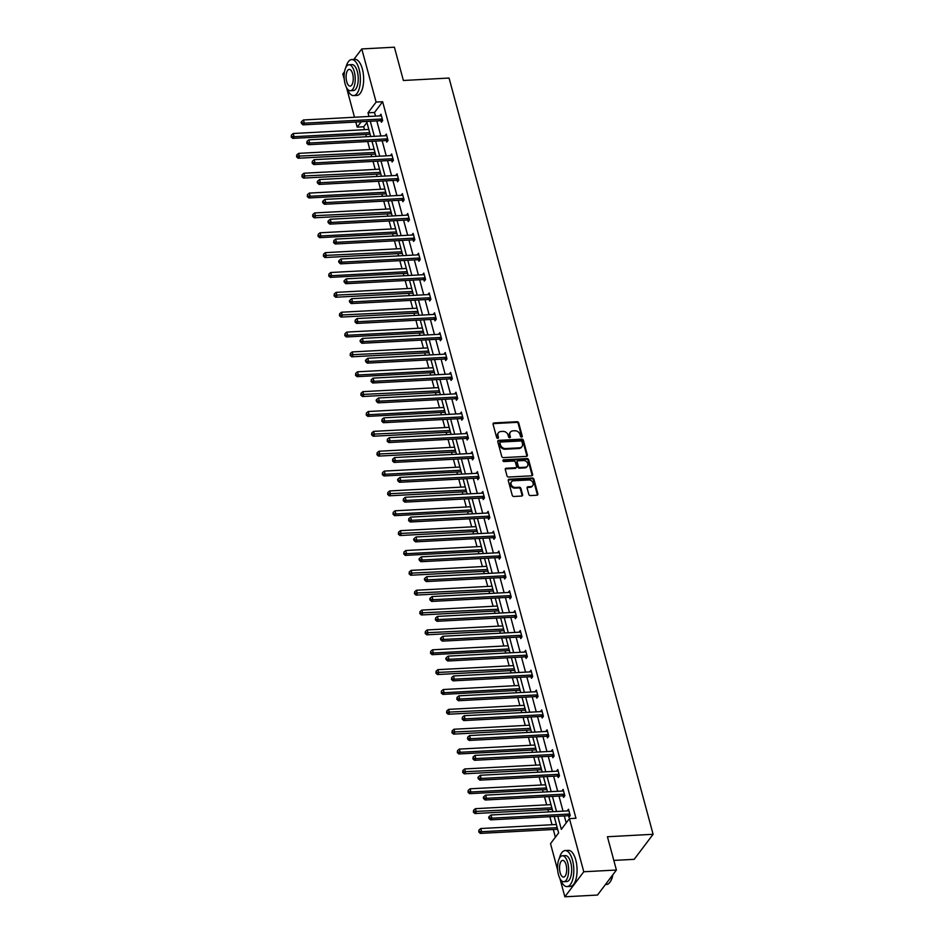 <?xml version="1.0" encoding="UTF-8"?>
<svg xmlns="http://www.w3.org/2000/svg" width="944" height="944" viewBox="0 0 944 944"><rect width="100%" height="100%" fill="white"/><g stroke="black" fill="none" stroke-linecap="round" stroke-linejoin="round"><path stroke-width="1.42" d="M521.607 437.084A0.991 0.802 37.1 0 0 522.268 436.163L518.693 422.888A1.416 1.145 37.1 0 0 517.076 421.708L494.019 422.936A1.416 1.145 37.1 0 0 493.075 424.257L496.65 437.532A0.991 0.802 37.1 0 0 498.444 437.438L497.984 435.715A4.531 3.67 37.1 0 1 498.467 432.765A4.531 3.67 37.1 0 1 501.004 431.502L502.928 431.396A4.531 3.67 37.1 0 1 508.108 435.172L508.568 436.895A0.991 0.802 37.1 0 0 510.362 436.801L509.902 435.078A4.531 3.67 37.1 0 1 510.374 432.128A4.531 3.67 37.1 0 1 512.911 430.865L514.834 430.759A4.531 3.67 37.1 0 1 520.014 434.535L520.474 436.258A0.991 0.802 37.1 0 0 521.607 437.084M521.796 437.06A0.991 0.802 37.1 0 0 521.761 436.836L518.185 423.561A1.416 1.145 37.1 0 0 516.557 422.381L493.5 423.608A1.416 1.145 37.1 0 0 493.051 423.726M497.96 438.335A0.991 0.802 37.1 0 0 497.936 438.11L497.984 435.715M509.878 437.697A0.991 0.802 37.1 0 0 509.843 437.473L509.902 435.078M528.829 494.396A1.416 1.145 37.1 0 0 530.445 495.588L536.912 495.234A1.416 1.145 37.1 0 0 537.856 493.924L533.879 479.174A1.416 1.145 37.1 0 0 532.263 477.994L509.205 479.222A1.416 1.145 37.1 0 0 508.261 480.543L512.238 495.281A1.416 1.145 37.1 0 0 513.855 496.473L521.666 496.048A1.416 1.145 37.1 0 0 522.61 494.739L520.911 488.426A1.416 1.145 37.1 0 0 519.294 487.246L515.412 487.446A3.788 3.068 37.1 0 1 511.672 485.523A3.788 3.068 37.1 0 1 511.495 481.818A3.788 3.068 37.1 0 1 513.619 480.767L528.793 479.953A3.788 3.068 37.1 0 1 532.534 481.877A3.788 3.068 37.1 0 1 532.723 485.582A3.788 3.068 37.1 0 1 530.599 486.644L528.062 486.774A1.416 1.145 37.1 0 0 527.118 488.095L528.829 494.396M353.823 59.448L361.776 48.946L394.403 47.2L403.383 80.488L449.061 78.045L653.106 834.295L607.429 836.738L616.408 870.026L583.781 871.76L564.854 896.8L559.934 878.557M361.776 48.946L376.113 102.082L367.995 112.808L368.986 116.478M557.81 816.277L561.338 829.339L569.444 818.613L575.97 818.271L382.639 101.74L376.113 102.082M569.444 818.613L583.781 871.76M526.433 456.377A1.416 1.145 37.1 0 0 527.377 455.055L523.389 440.317A1.416 1.145 37.1 0 0 521.772 439.137L498.715 440.364A1.416 1.145 37.1 0 0 497.771 441.686L501.748 456.424A1.416 1.145 37.1 0 0 503.364 457.616L526.433 456.377M528.64 459.752L532.617 474.49A1.416 1.145 37.1 0 1 531.673 475.811L508.615 477.039A1.416 1.145 37.1 0 1 506.999 475.859L505.288 469.546A1.416 1.145 37.1 0 1 506.232 468.236L515.589 467.728A1.416 1.145 37.1 0 0 516.533 466.419L515.4 462.23A1.416 1.145 37.1 0 0 513.784 461.05L504.049 461.569A0.991 0.802 37.1 0 1 503.577 459.822L527.023 458.56A1.416 1.145 37.1 0 1 528.64 459.752L528.121 460.424L532.097 475.162L532.617 474.49M616.408 870.026L597.481 895.054L564.854 896.8M344.265 79.284L342.837 73.974L344.525 71.744M613.824 860.421L634.179 859.335L653.106 834.295M366.933 122.508L363.7 126.779L364.49 129.694M365.788 134.485L366.402 136.75M367.688 141.541L369.847 149.553M371.145 154.344L371.759 156.61M373.045 161.4L375.205 169.413M376.503 174.203L377.116 176.469M378.402 181.248L380.562 189.272M381.86 194.051L382.473 196.328M383.76 201.107L385.931 209.131M387.217 213.91L387.831 216.188M389.117 220.967L391.288 228.991M392.574 233.77L393.188 236.047M394.474 240.826L396.645 248.85M397.931 253.629L398.545 255.907M399.831 260.686L402.002 268.698M403.289 273.489L403.902 275.754M405.188 280.545L407.36 288.557M408.646 293.348L409.259 295.614M410.546 300.404L412.717 308.417M414.003 313.196L414.617 315.473M415.915 320.252L418.074 328.276M419.36 333.055L419.974 335.332M421.272 340.111L423.431 348.135M424.717 352.914L425.331 355.192M426.629 359.971L428.788 367.995M430.075 372.774L430.688 375.051M431.986 379.83L434.146 387.854M435.432 392.633L436.045 394.899M437.343 399.69L439.503 407.702M440.801 412.493L441.414 414.758M442.701 419.549L444.86 427.561M446.158 432.352L446.772 434.618M448.058 439.408L450.217 447.421M451.515 452.2L452.129 454.477M453.415 459.256L455.574 467.28M456.872 472.059L457.486 474.336M458.772 479.115L460.932 487.139M462.23 491.918L462.843 494.196M464.129 498.975L466.301 506.999M467.587 511.778L468.2 514.055M469.487 518.834L471.658 526.858M472.944 531.637L473.558 533.903M474.844 538.694L477.015 546.706M478.301 551.497L478.915 553.762M480.201 558.553L482.372 566.565M483.658 571.356L484.272 573.622M485.558 578.401L487.729 586.425M489.016 591.204L489.629 593.481M490.927 598.26L493.087 606.284M494.373 611.063L494.986 613.34M496.284 618.119L498.444 626.143M499.73 630.922L500.344 633.2M501.642 637.979L503.801 646.003M505.087 650.782L505.701 653.059M506.999 657.838L509.158 665.862M510.444 670.641L511.058 672.907M512.356 677.698L514.515 685.71M515.813 690.501L516.415 692.766M517.713 697.557L519.873 705.569M521.171 710.36L521.784 712.626M523.07 717.405L525.23 725.429M526.528 730.208L527.141 732.485M528.428 737.264L530.587 745.288M531.885 750.067L532.499 752.344M533.785 757.123L535.944 765.147M537.242 769.926L537.856 772.204M539.142 776.983L541.313 785.007M542.599 789.786L543.213 792.063M544.499 796.842L546.67 804.866M547.957 809.645L548.57 811.911M549.856 816.702L552.028 824.714M553.314 829.505L555.391 837.198M557.703 870.285L550.517 843.653L558.624 832.927L554.187 816.466M363.7 126.779L357.174 127.121L355.805 122.024M354.507 117.245L346.507 87.556M370.284 121.257L374.343 136.325M375.641 141.116L379.7 156.185M380.998 160.976L385.058 176.044M386.356 180.823L390.415 195.904M391.713 200.683L395.784 215.763M397.07 220.542L401.141 235.622M402.427 240.401L406.498 255.482M407.784 260.261L411.855 275.329M413.142 280.12L417.213 295.189M418.499 299.98L422.57 315.048M423.856 319.827L427.927 334.908M429.213 339.687L433.284 354.767M434.57 359.546L438.641 374.626M439.928 379.405L443.999 394.486M445.285 399.265L449.356 414.333M450.654 419.124L454.713 434.193M456.011 438.984L460.07 454.052M461.368 458.831L465.427 473.912M466.725 478.691L470.785 493.771M472.083 498.55L476.154 513.63M477.44 518.409L481.511 533.478M482.797 538.269L486.868 553.337M488.154 558.128L492.225 573.197M493.511 577.988L497.582 593.056M498.869 597.835L502.94 612.916M504.226 617.695L508.297 632.775M509.583 637.554L513.654 652.634M514.94 657.413L519.011 672.482M520.297 677.273L524.368 692.341M525.666 697.132L529.726 712.201M531.024 716.98L535.083 732.06M536.381 736.839L540.44 751.92M541.738 756.699L545.797 771.779M547.095 776.558L551.166 791.638M552.452 796.417L556.523 811.486M361.257 121.741L357.174 127.121M552.889 811.687L548.818 796.606M547.532 791.827L543.461 776.747M542.175 771.968L538.104 756.899M536.817 752.108L532.746 737.04M531.46 732.249L527.389 717.18M526.103 712.401L522.032 697.321M520.746 692.542L516.675 677.462M515.389 672.683L511.318 657.602M510.031 652.823L505.96 637.743M504.674 632.964L500.603 617.895M499.305 613.104L495.246 598.036M493.948 593.245L489.889 578.176M488.591 573.397L484.532 558.317M483.234 553.538L479.174 538.458M477.876 533.679L473.817 518.598M472.519 513.819L468.448 498.751M467.162 493.96L463.091 478.891M461.805 474.1L457.734 459.032M456.448 454.241L452.377 439.172M451.09 434.393L447.019 419.313M445.733 414.534L441.662 399.454M440.376 394.675L436.305 379.594M435.019 374.815L430.948 359.747M429.662 354.956L425.591 339.887M424.304 335.096L420.233 320.028M418.935 315.249L414.876 300.168M413.578 295.389L409.519 280.309M408.221 275.53L404.162 260.45M402.864 255.671L398.805 240.59M397.507 235.811L393.436 220.743M392.149 215.952L388.078 200.883M386.792 196.092L382.721 181.024M381.435 176.245L377.364 161.164M376.078 156.385L372.007 141.305M370.721 136.526L366.65 121.446M382.639 101.74L374.52 112.466L375.511 116.124M376.809 120.903L380.869 135.983M382.167 140.762L386.226 155.843M387.524 160.622L391.583 175.702M392.881 180.481L396.94 195.55M398.238 200.34L402.309 215.409M403.595 220.2L407.666 235.268M408.953 240.047L413.024 255.128M414.31 259.907L418.381 274.987M419.667 279.766L423.738 294.847M425.024 299.626L429.095 314.706M430.381 319.485L434.452 334.554M435.739 339.344L439.81 354.413M441.096 359.204L445.167 374.272M446.453 379.051L450.524 394.132M451.81 398.911L455.881 413.991M457.179 418.77L461.238 433.851M462.536 438.63L466.596 453.71M467.894 458.489L471.953 473.558M473.251 478.348L477.31 493.417M478.608 498.208L482.679 513.276M483.965 518.055L488.036 533.136M489.322 537.915L493.393 552.995M494.68 557.774L498.751 572.855M500.037 577.634L504.108 592.714M505.394 597.493L509.465 612.562M510.751 617.352L514.822 632.421M516.108 637.212L520.179 652.28M521.466 657.059L525.537 672.14M526.823 676.919L530.894 691.999M532.192 696.778L536.251 711.859M537.549 716.638L541.608 731.706M542.906 736.497L546.965 751.566M548.263 756.356L552.323 771.425M553.621 776.216L557.692 791.284M558.978 796.063L563.049 811.144M564.335 815.923L566.211 822.897M374.52 112.466L367.995 112.808M567.226 810.92L568.5 809.232L570.223 815.604L568.937 817.292L568.559 815.864M561.869 791.06L563.143 789.385L564.854 795.745L563.58 797.432L563.19 796.016M556.512 771.201L557.786 769.525L559.497 775.885L558.223 777.573L557.833 776.157M551.154 751.341L552.429 749.666L554.14 756.026L552.865 757.725L552.476 756.297M545.797 731.494L547.072 729.806L548.783 736.167L547.508 737.866L547.119 736.438M540.44 711.634L541.714 709.947L543.425 716.319L542.151 718.006L541.762 716.579M535.083 691.775L536.357 690.088L538.068 696.46L536.794 698.147L536.404 696.719M529.726 671.916L531 670.228L532.711 676.6L531.437 678.288L531.047 676.872M524.368 652.056L525.631 650.381L527.354 656.741L526.079 658.428L525.69 657.012M519.011 632.197L520.274 630.521L521.997 636.881L520.722 638.569L520.333 637.153M513.654 612.337L514.917 610.662L516.639 617.022L515.353 618.721L514.976 617.293M508.285 592.49L509.559 590.802L511.282 597.163L509.996 598.862L509.618 597.434M502.928 572.63L504.202 570.943L505.925 577.315L504.639 579.002L504.261 577.575M497.571 552.771L498.845 551.084L500.568 557.456L499.282 559.143L498.904 557.715M492.213 532.912L493.488 531.224L495.211 537.596L493.924 539.284L493.547 537.868M486.856 513.052L488.131 511.377L489.842 517.737L488.567 519.424L488.19 518.008M481.499 493.193L482.773 491.517L484.484 497.877L483.21 499.577L482.821 498.149M476.142 473.333L477.416 471.658L479.127 478.018L477.853 479.717L477.463 478.289M470.785 453.486L472.059 451.798L473.77 458.159L472.496 459.858L472.106 458.43M465.427 433.626L466.702 431.939L468.413 438.311L467.138 439.998L466.749 438.571M460.07 413.767L461.345 412.08L463.056 418.452L461.781 420.139L461.392 418.711M454.713 393.908L455.987 392.22L457.698 398.592L456.424 400.28L456.035 398.864M449.356 374.048L450.618 372.373L452.341 378.733L451.067 380.42L450.677 379.004M443.999 354.189L445.261 352.513L446.984 358.873L445.71 360.573L445.32 359.145M438.641 334.329L439.904 332.654L441.627 339.014L440.341 340.713L439.963 339.285M433.272 314.482L434.547 312.794L436.27 319.155L434.983 320.854L434.606 319.426M427.915 294.622L429.19 292.935L430.912 299.307L429.626 300.994L429.249 299.567M422.558 274.763L423.832 273.076L425.555 279.448L424.269 281.135L423.891 279.707M417.201 254.904L418.475 253.228L420.198 259.588L418.912 261.276L418.534 259.86M411.844 235.044L413.118 233.369L414.841 239.729L413.555 241.416L413.177 240M406.486 215.185L407.761 213.509L409.472 219.869L408.197 221.569L407.808 220.141M401.129 195.337L402.404 193.65L404.115 200.01L402.84 201.709L402.451 200.281M395.772 175.478L397.046 173.79L398.757 180.151L397.483 181.85L397.094 180.422M390.415 155.618L391.689 153.931L393.4 160.303L392.126 161.99L391.736 160.563M385.058 135.759L386.332 134.072L388.043 140.444L386.769 142.131L386.379 140.703M379.7 115.9L380.975 114.224L382.686 120.584L381.411 122.272L381.022 120.856M510.374 432.128L509.866 432.8A4.531 3.67 37.1 0 0 509.382 435.762M498.467 432.765L497.948 433.438A4.531 3.67 37.1 0 0 497.476 436.399M526.882 456.259A1.416 1.145 37.1 0 0 526.858 455.74L522.882 440.99A1.416 1.145 37.1 0 0 521.265 439.81L498.208 441.049A1.416 1.145 37.1 0 0 497.748 441.167M521.973 441.792A0.991 0.802 37.1 0 0 520.84 440.966L500.603 442.04A0.991 0.802 37.1 0 0 499.942 442.96L500.426 444.777A4.531 3.67 37.1 0 0 505.606 448.553L519.436 447.822A4.531 3.67 37.1 0 0 521.973 446.547A4.531 3.67 37.1 0 0 522.457 443.597L521.973 441.792M500.049 442.323L499.529 442.996A0.991 0.802 37.1 0 0 499.423 443.645L499.942 442.96M521.973 446.547L521.466 447.232A4.531 3.67 37.1 0 1 518.929 448.494L505.087 449.226A4.531 3.67 37.1 0 1 499.919 445.45L499.423 443.645M516.38 467.339L515.872 468.012A1.416 1.145 37.1 0 1 515.07 468.413L505.724 468.908A1.416 1.145 37.1 0 0 505.264 469.026M528.121 460.424A1.416 1.145 37.1 0 0 526.504 459.244L503.058 460.495A0.991 0.802 37.1 0 0 502.881 460.519M525.289 467.209A3.788 3.068 37.1 0 0 527.413 466.159A3.788 3.068 37.1 0 0 527.236 462.454A3.788 3.068 37.1 0 0 523.483 460.53L518.138 460.814A1.416 1.145 37.1 0 0 517.194 462.135L518.327 466.312A1.416 1.145 37.1 0 0 519.943 467.504L525.289 467.209L524.781 467.894A3.788 3.068 37.1 0 0 526.905 466.832L527.413 466.159M517.347 461.203L516.84 461.887A1.416 1.145 37.1 0 0 516.687 462.808L517.194 462.135M524.781 467.894L519.436 468.177A1.416 1.145 37.1 0 1 517.808 466.997L516.687 462.808M532.723 485.582L532.204 486.254A3.788 3.068 37.1 0 1 530.08 487.316L527.554 487.446A1.416 1.145 37.1 0 0 527.094 487.564M511.495 481.818L510.975 482.502A3.788 3.068 37.1 0 0 511.164 486.195A3.788 3.068 37.1 0 0 514.905 488.131L515.412 487.446M522.126 495.93A1.416 1.145 37.1 0 0 522.103 495.411L520.404 489.098A1.416 1.145 37.1 0 0 518.775 487.918L514.905 488.131M537.372 495.116A1.416 1.145 37.1 0 0 537.348 494.597L533.372 479.847A1.416 1.145 37.1 0 0 531.743 478.667L508.686 479.906A1.416 1.145 37.1 0 0 508.238 480.024M370.072 134.249A1.44 1.168 -142.9 0 1 370.107 134.249L292.805 138.379L291.236 137.01L291.401 135.063L291.236 137.01M368.821 129.47L293.23 133.505L294.08 136.691L369.67 132.656M291.743 136.337L294.08 136.691L292.805 138.379M291.401 135.063L293.23 133.505M382.308 119.156L382.096 119.097A1.44 1.168 37.1 0 0 381.577 119.027L304.322 123.157L303.461 119.971L380.715 115.841A1.44 1.168 37.1 0 0 381.187 115.723L381.352 115.64M382.214 121.21L380.81 120.785A1.44 1.168 37.1 0 0 380.302 120.726L303.036 124.844L304.322 123.157L301.974 122.803L301.632 121.528L301.124 122.201L301.466 123.475L301.974 122.803M301.466 123.475L303.036 124.844M303.461 119.971L301.632 121.528M347.062 88.488A18.042 7.658 -93.1 0 0 353.646 95.592A18.042 7.658 -93.1 0 0 359.074 69.124A18.042 7.658 -93.1 0 0 351.723 59.566A18.042 7.658 -93.1 0 0 345.929 67.331M353.646 95.592L356.903 95.427A18.042 7.658 -93.1 0 0 362.343 68.947A18.042 7.658 -93.1 0 0 354.979 59.389L351.723 59.566M348.985 64.77L351.994 64.605A12.992 5.511 86.9 0 1 357.292 71.496A12.992 5.511 86.9 0 1 353.375 90.553L350.377 90.718A12.992 5.511 -93.1 0 0 354.283 71.65A12.992 5.511 -93.1 0 0 348.985 64.77A12.992 5.511 -93.1 0 0 345.079 83.827A12.992 5.511 -93.1 0 0 350.377 90.718M346.708 81.668A8.366 3.552 -93.1 0 0 350.13 86.105A8.366 3.552 -93.1 0 0 352.643 73.821A8.366 3.552 -93.1 0 0 349.233 69.384A8.366 3.552 -93.1 0 0 346.708 81.668M560.488 879.489A18.042 7.658 -93.1 0 0 567.073 886.593A18.042 7.658 -93.1 0 0 572.501 860.126A18.042 7.658 -93.1 0 0 565.149 850.568A18.042 7.658 -93.1 0 0 559.355 858.332M567.073 886.593L570.329 886.416A18.042 7.658 -93.1 0 0 575.769 859.949A18.042 7.658 -93.1 0 0 568.406 850.391L565.149 850.568M562.412 855.771L565.421 855.606A12.992 5.511 86.9 0 1 570.719 862.486A12.992 5.511 86.9 0 1 566.801 881.554L563.804 881.708A12.992 5.511 -93.1 0 0 567.71 862.651A12.992 5.511 -93.1 0 0 562.412 855.771A12.992 5.511 -93.1 0 0 558.506 874.828A12.992 5.511 -93.1 0 0 563.804 881.708M560.146 872.669A8.366 3.552 -93.1 0 0 563.556 877.094A8.366 3.552 -93.1 0 0 566.081 864.81A8.366 3.552 -93.1 0 0 562.659 860.385A8.366 3.552 -93.1 0 0 560.146 872.669M605.434 884.552L606.485 884.493A18.042 7.658 -93.1 0 0 609.954 882.203A18.042 7.658 -93.1 0 0 612.644 874.994M612.88 874.687A17.606 7.469 86.9 0 1 610.237 881.802A17.606 7.469 86.9 0 1 610.095 881.991M374.178 149.329L298.587 153.365L299.437 156.551L298.162 158.238L375.429 154.108A1.44 1.168 -142.9 0 1 375.464 154.108M297.1 156.185L296.758 154.922L296.593 156.869L297.1 156.185L375.028 152.503M296.758 154.922L298.587 153.365M298.162 158.238L296.593 156.869M379.535 169.188L303.944 173.224L304.794 176.398L303.52 178.097L380.786 173.967A1.44 1.168 -142.9 0 1 380.821 173.967M302.458 176.044L302.115 174.77L301.95 176.729L302.458 176.044L380.385 172.363M302.115 174.77L303.944 173.224M303.52 178.097L301.95 176.729M387.665 139.016L387.453 138.957A1.44 1.168 37.1 0 0 386.934 138.886L309.679 143.016L308.818 139.83L386.084 135.7A1.44 1.168 37.1 0 0 386.544 135.582L386.71 135.499M387.571 141.069L386.167 140.644A1.44 1.168 37.1 0 0 385.659 140.573L308.393 144.703L309.679 143.016L307.331 142.65L306.989 141.388L306.824 143.335L307.331 142.65M306.824 143.335L308.393 144.703M308.818 139.83L306.989 141.388M393.023 158.875L392.81 158.804A1.44 1.168 37.1 0 0 392.291 158.745L315.036 162.875L314.175 159.689L391.441 155.559A1.44 1.168 37.1 0 0 391.902 155.441L392.067 155.359M392.928 160.928L391.524 160.504A1.44 1.168 37.1 0 0 391.017 160.433L313.75 164.563L315.036 162.875L312.7 162.51L312.346 161.235L312.181 163.194L312.7 162.51M312.181 163.194L313.75 164.563M314.175 159.689L312.346 161.235M386.143 193.827A1.44 1.168 -142.9 0 1 386.179 193.827L308.877 197.957L307.307 196.576L307.473 194.629L307.307 196.576M384.892 189.036L309.302 193.083L310.163 196.258L385.742 192.222M307.815 195.904L310.163 196.258L308.877 197.957M307.473 194.629L309.302 193.083M398.38 178.735L398.167 178.664A1.44 1.168 37.1 0 0 397.648 178.605L320.394 182.723L319.532 179.549L396.799 175.419A1.44 1.168 37.1 0 0 397.259 175.301L397.424 175.218M398.285 180.788L396.881 180.363A1.44 1.168 37.1 0 0 396.374 180.292L319.107 184.422L320.394 182.723L318.057 182.369L317.715 181.095L317.196 181.779L317.538 183.053L318.057 182.369M317.538 183.053L319.107 184.422M319.532 179.549L317.715 181.095M390.25 208.895L314.659 212.931L315.52 216.117L314.234 217.816L391.5 213.686A1.44 1.168 -142.9 0 1 391.536 213.686L391.524 213.651M313.172 215.763L312.83 214.489L312.665 216.436L313.172 215.763L391.111 212.081M312.83 214.489L314.659 212.931M314.234 217.816L312.665 216.436M403.737 198.594L403.525 198.523A1.44 1.168 37.1 0 0 403.005 198.464L325.751 202.582L324.889 199.408L402.156 195.278A1.44 1.168 37.1 0 0 402.616 195.16L402.781 195.078M403.643 200.647L402.238 200.222A1.44 1.168 37.1 0 0 401.731 200.152L324.465 204.282L325.751 202.582L323.414 202.228L323.072 200.954L322.553 201.638L322.895 202.901L323.414 202.228M322.895 202.901L324.465 204.282M324.889 199.408L323.072 200.954M396.858 233.546A1.44 1.168 -142.9 0 1 396.893 233.546L319.591 237.664L318.022 236.295L318.187 234.348L318.022 236.295M395.607 228.755L320.016 232.79L320.877 235.976L396.468 231.941M318.541 235.622L320.877 235.976L319.591 237.664M318.187 234.348L320.016 232.79M409.094 218.453L408.882 218.383A1.44 1.168 37.1 0 0 408.374 218.312L331.108 222.442L330.247 219.256L407.513 215.138A1.44 1.168 37.1 0 0 407.973 215.02L408.138 214.925M409 220.507L407.607 220.07A1.44 1.168 37.1 0 0 407.088 220.011L329.822 224.129L331.108 222.442L328.772 222.088L328.429 220.813L327.91 221.486L328.252 222.76L328.772 222.088M328.252 222.76L329.822 224.129M330.247 219.256L328.429 220.813M400.964 248.614L325.373 252.65L326.235 255.836L324.948 257.523L402.215 253.405A1.44 1.168 -142.9 0 1 402.25 253.393M323.898 255.482L323.544 254.207L323.379 256.154L323.898 255.482L401.825 251.8M323.544 254.207L325.373 252.65M324.948 257.523L323.379 256.154M414.451 238.301L414.239 238.242A1.44 1.168 37.1 0 0 413.732 238.171L336.465 242.301L335.604 239.115L412.87 234.997A1.44 1.168 37.1 0 0 413.33 234.879L413.507 234.785M414.357 240.366L412.965 239.929A1.44 1.168 37.1 0 0 412.445 239.87L335.191 243.989L336.465 242.301L334.129 241.947L333.787 240.673L333.61 242.62L334.129 241.947M333.61 242.62L335.191 243.989M335.604 239.115L333.787 240.673M407.572 273.253A1.44 1.168 -142.9 0 1 407.607 273.253L330.306 277.383L328.736 276.014L328.913 274.067L328.736 276.014M406.321 268.474L330.73 272.509L331.592 275.695L407.183 271.66M329.255 275.341L331.592 275.695L330.306 277.383M328.913 274.067L330.73 272.509M419.809 258.16L419.596 258.101A1.44 1.168 37.1 0 0 419.089 258.031L341.822 262.161L340.961 258.975L418.227 254.845A1.44 1.168 37.1 0 0 418.688 254.727L418.865 254.644M419.714 260.214L418.322 259.789A1.44 1.168 37.1 0 0 417.803 259.718L340.548 263.848L341.822 262.161L339.486 261.807L339.144 260.532L338.625 261.205L338.979 262.479L339.486 261.807M338.979 262.479L340.548 263.848M340.961 258.975L339.144 260.532M411.678 288.333L336.088 292.369L336.949 295.555L335.663 297.242L412.929 293.112A1.44 1.168 -142.9 0 1 412.965 293.112L412.965 293.077M334.613 295.189L334.27 293.914L334.093 295.873L334.613 295.189L412.54 291.507M334.27 293.914L336.088 292.369M335.663 297.242L334.093 295.873M425.166 278.02L424.953 277.961A1.44 1.168 37.1 0 0 424.446 277.89L347.18 282.02L346.318 278.834L423.585 274.704A1.44 1.168 37.1 0 0 424.045 274.586L424.222 274.503M425.071 280.073L423.679 279.648A1.44 1.168 37.1 0 0 423.16 279.577L345.905 283.707L347.18 282.02L344.843 281.654L344.501 280.392L343.982 281.064L344.336 282.339L344.843 281.654M344.336 282.339L345.905 283.707M346.318 278.834L344.501 280.392M417.036 308.192L341.445 312.228L342.306 315.402L341.032 317.101L418.286 312.971A1.44 1.168 -142.9 0 1 418.334 312.971L418.322 312.936M339.97 315.048L339.628 313.774L339.451 315.733L339.97 315.048L417.897 311.367M339.628 313.774L341.445 312.228M341.032 317.101L339.451 315.733M423.644 332.831A1.44 1.168 -142.9 0 1 423.691 332.831L346.389 336.961L344.808 335.58L344.985 333.633L344.808 335.58M422.393 328.04L346.802 332.087L347.663 335.262L423.254 331.226M345.327 334.908L347.663 335.262L346.389 336.961M344.985 333.633L346.802 332.087M427.75 347.899L352.159 351.935L353.021 355.121L351.746 356.808L429.001 352.69A1.44 1.168 -142.9 0 1 429.048 352.69M350.684 354.767L350.342 353.493L350.177 355.44L350.684 354.767L428.611 351.085M350.342 353.493L352.159 351.935M351.746 356.808L350.177 355.44M434.358 372.55A1.44 1.168 -142.9 0 1 434.405 372.55L357.103 376.668L355.534 375.299L355.699 373.352L355.534 375.299M433.107 367.759L357.516 371.794L358.378 374.98L433.969 370.945M356.041 374.626L358.378 374.98L357.103 376.668M355.699 373.352L357.516 371.794M438.464 387.618L362.874 391.654L363.735 394.84L362.461 396.527L439.715 392.409A1.44 1.168 -142.9 0 1 439.762 392.397M361.399 394.486L361.056 393.211L360.891 395.158L361.399 394.486L439.326 390.804M361.056 393.211L362.874 391.654M362.461 396.527L360.891 395.158M445.084 412.257A1.44 1.168 -142.9 0 1 445.12 412.257L367.818 416.387L366.248 415.018L366.414 413.071L366.248 415.018M443.822 407.478L368.243 411.513L369.092 414.699L444.683 410.664M366.756 414.333L369.092 414.699L367.818 416.387M366.414 413.071L368.243 411.513M449.191 427.337L373.6 431.373L374.449 434.559L373.175 436.246L450.441 432.116A1.44 1.168 -142.9 0 1 450.477 432.116L450.465 432.081M372.113 434.193L371.771 432.918L371.606 434.877L372.113 434.193L450.04 430.511M371.771 432.918L373.6 431.373M373.175 436.246L371.606 434.877M454.548 447.196L378.957 451.232L379.807 454.406L378.532 456.105L455.799 451.975A1.44 1.168 -142.9 0 1 455.834 451.975M377.47 454.052L377.128 452.778L376.963 454.737L377.47 454.052L455.397 450.371M377.128 452.778L378.957 451.232M378.532 456.105L376.963 454.737M461.156 471.835A1.44 1.168 -142.9 0 1 461.191 471.835L383.889 475.965L382.32 474.584L382.485 472.637L382.32 474.584M459.905 467.044L384.314 471.091L385.164 474.266L460.755 470.23M382.827 473.912L385.164 474.266L383.889 475.965M382.485 472.637L384.314 471.091M465.262 486.903L389.671 490.939L390.533 494.125L389.247 495.812L466.513 491.694A1.44 1.168 -142.9 0 1 466.548 491.694M388.185 493.771L387.842 492.497L387.677 494.444L388.185 493.771L466.124 490.089M387.842 492.497L389.671 490.939M389.247 495.812L387.677 494.444M430.523 297.879L430.311 297.808A1.44 1.168 37.1 0 0 429.803 297.749L352.537 301.879L351.675 298.693L428.942 294.563A1.44 1.168 37.1 0 0 429.402 294.445L429.579 294.363M430.429 299.932L429.036 299.508A1.44 1.168 37.1 0 0 428.517 299.437L351.262 303.567L352.537 301.879L350.2 301.514L349.858 300.239L349.351 300.924L349.693 302.198L350.2 301.514M349.693 302.198L351.262 303.567M351.675 298.693L349.858 300.239M435.88 317.739L435.668 317.668A1.44 1.168 37.1 0 0 435.16 317.609L357.894 321.727L357.033 318.553L434.299 314.423A1.44 1.168 37.1 0 0 434.759 314.305L434.936 314.222M435.786 319.792L434.393 319.367A1.44 1.168 37.1 0 0 433.886 319.296L356.62 323.426L357.894 321.727L355.558 321.373L355.215 320.099L355.05 322.057L355.558 321.373M355.05 322.057L356.62 323.426M357.033 318.553L355.215 320.099M441.237 337.598L441.025 337.527A1.44 1.168 37.1 0 0 440.518 337.468L363.251 341.586L362.402 338.412L439.656 334.282A1.44 1.168 37.1 0 0 440.116 334.164L440.293 334.082M441.143 339.651L439.751 339.215A1.44 1.168 37.1 0 0 439.243 339.156L361.977 343.286L363.251 341.586L360.915 341.232L360.573 339.958L360.065 340.631L360.407 341.905L360.915 341.232M360.407 341.905L361.977 343.286M362.402 338.412L360.573 339.958M446.595 357.446L446.382 357.387A1.44 1.168 37.1 0 0 445.875 357.316L368.608 361.446L367.759 358.26L445.013 354.142A1.44 1.168 37.1 0 0 445.474 354.024L445.651 353.929M446.5 359.511L445.108 359.074A1.44 1.168 37.1 0 0 444.6 359.015L367.334 363.133L368.608 361.446L366.272 361.092L365.93 359.817L365.422 360.49L365.765 361.764L366.272 361.092M365.765 361.764L367.334 363.133M367.759 358.26L365.93 359.817M451.952 377.305L451.751 377.246A1.44 1.168 37.1 0 0 451.232 377.175L373.966 381.305L373.116 378.119L450.371 374.001A1.44 1.168 37.1 0 0 450.843 373.883L451.008 373.789M451.869 379.37L450.465 378.933A1.44 1.168 37.1 0 0 449.958 378.874L372.691 382.993L373.966 381.305L371.629 380.951L371.287 379.677L371.122 381.624L371.629 380.951M371.122 381.624L372.691 382.993M373.116 378.119L371.287 379.677M457.321 397.164L457.108 397.105A1.44 1.168 37.1 0 0 456.589 397.035L379.335 401.165L378.473 397.979L455.728 393.849A1.44 1.168 37.1 0 0 456.2 393.731L456.365 393.648M457.226 399.218L455.822 398.793A1.44 1.168 37.1 0 0 455.315 398.722L378.048 402.852L379.335 401.165L376.986 400.811L376.644 399.536L376.137 400.209L376.479 401.483L376.986 400.811M376.479 401.483L378.048 402.852M378.473 397.979L376.644 399.536M462.678 417.024L462.466 416.965A1.44 1.168 37.1 0 0 461.946 416.894L384.692 421.024L383.83 417.838L461.085 413.708A1.44 1.168 37.1 0 0 461.557 413.59L461.722 413.507M462.584 419.077L461.179 418.652A1.44 1.168 37.1 0 0 460.672 418.581L383.406 422.711L384.692 421.024L382.344 420.658L382.001 419.396L381.836 421.343L382.344 420.658M381.836 421.343L383.406 422.711M383.83 417.838L382.001 419.396M468.035 436.883L467.823 436.812A1.44 1.168 37.1 0 0 467.304 436.753L390.049 440.883L389.188 437.697L466.454 433.567A1.44 1.168 37.1 0 0 466.914 433.449L467.079 433.367M467.941 438.936L466.537 438.512A1.44 1.168 37.1 0 0 466.029 438.441L388.763 442.571L390.049 440.883L387.713 440.518L387.359 439.243L387.193 441.202L387.713 440.518M387.193 441.202L388.763 442.571M389.188 437.697L387.359 439.243M473.392 456.743L473.18 456.672A1.44 1.168 37.1 0 0 472.661 456.613L395.406 460.731L394.545 457.557L471.811 453.427A1.44 1.168 37.1 0 0 472.271 453.309L472.437 453.226M473.298 458.796L471.894 458.371A1.44 1.168 37.1 0 0 471.386 458.3L394.12 462.43L395.406 460.731L393.07 460.377L392.716 459.103L392.551 461.05L393.07 460.377M392.551 461.05L394.12 462.43M394.545 457.557L392.716 459.103M478.75 476.602L478.537 476.531A1.44 1.168 37.1 0 0 478.018 476.472L400.763 480.59L399.902 477.416L477.168 473.286A1.44 1.168 37.1 0 0 477.629 473.168L477.794 473.086M478.655 478.655L477.251 478.219A1.44 1.168 37.1 0 0 476.744 478.16L399.477 482.29L400.763 480.59L398.427 480.236L398.085 478.962L397.566 479.635L397.908 480.909L398.427 480.236M397.908 480.909L399.477 482.29M399.902 477.416L398.085 478.962M471.87 511.554A1.44 1.168 -142.9 0 1 471.906 511.554L394.604 515.672L393.034 514.303L393.2 512.356L393.034 514.303M470.619 506.763L395.029 510.798L395.89 513.984L471.481 509.949M393.542 513.63L395.89 513.984L394.604 515.672M393.2 512.356L395.029 510.798M484.107 496.45L483.894 496.391A1.44 1.168 37.1 0 0 483.387 496.32L406.121 500.45L405.259 497.264L482.526 493.146A1.44 1.168 37.1 0 0 482.986 493.028L483.151 492.933M484.012 498.515L482.62 498.078A1.44 1.168 37.1 0 0 482.101 498.019L404.834 502.137L406.121 500.45L403.784 500.096L403.442 498.821L403.265 500.768L403.784 500.096M403.265 500.768L404.834 502.137M405.259 497.264L403.442 498.821M475.977 526.622L400.386 530.658L401.247 533.844L399.961 535.531L477.227 531.401A1.44 1.168 -142.9 0 1 477.263 531.401L477.251 531.366M398.911 533.49L398.557 532.215L398.392 534.162L398.911 533.49L476.838 529.808M398.557 532.215L400.386 530.658M399.961 535.531L398.392 534.162M489.464 516.309L489.252 516.25A1.44 1.168 37.1 0 0 488.744 516.179L411.478 520.309L410.616 517.123L487.883 513.005A1.44 1.168 37.1 0 0 488.343 512.887L488.52 512.793M489.37 518.362L487.977 517.937A1.44 1.168 37.1 0 0 487.458 517.878L410.203 521.997L411.478 520.309L409.141 519.955L408.799 518.681L408.622 520.628L409.141 519.955M408.622 520.628L410.203 521.997M410.616 517.123L408.799 518.681M482.585 551.261A1.44 1.168 -142.9 0 1 482.62 551.261L405.318 555.391L403.749 554.022L403.926 552.075L403.749 554.022M481.334 546.482L405.743 550.517L406.604 553.703L482.195 549.668M404.268 553.337L406.604 553.703L405.318 555.391M403.926 552.075L405.743 550.517M494.821 536.168L494.609 536.109A1.44 1.168 37.1 0 0 494.101 536.039L416.835 540.169L415.974 536.983L493.24 532.853A1.44 1.168 37.1 0 0 493.7 532.735L493.877 532.652M494.727 538.222L493.334 537.797A1.44 1.168 37.1 0 0 492.815 537.726L415.561 541.856L416.835 540.169L414.499 539.815L414.156 538.54L413.637 539.213L413.979 540.487L414.499 539.815M413.979 540.487L415.561 541.856M415.974 536.983L414.156 538.54M486.691 566.341L411.1 570.377L411.962 573.563L410.675 575.25L487.942 571.12A1.44 1.168 -142.9 0 1 487.977 571.12M409.625 573.197L409.283 571.922L409.106 573.881L409.625 573.197L487.552 569.515M409.283 571.922L411.1 570.377M410.675 575.25L409.106 573.881M500.178 556.028L499.966 555.969A1.44 1.168 37.1 0 0 499.459 555.898L422.192 560.028L421.331 556.842L498.597 552.712A1.44 1.168 37.1 0 0 499.057 552.594L499.234 552.511M500.084 558.081L498.692 557.656A1.44 1.168 37.1 0 0 498.172 557.585L420.918 561.715L422.192 560.028L419.856 559.662L419.514 558.4L418.994 559.072L419.348 560.347L419.856 559.662M419.348 560.347L420.918 561.715M421.331 556.842L419.514 558.4M492.048 586.2L416.457 590.236L417.319 593.41L416.033 595.109L493.299 590.979A1.44 1.168 -142.9 0 1 493.334 590.979M414.982 593.056L414.64 591.782L414.463 593.741L414.982 593.056L492.91 589.375M414.64 591.782L416.457 590.236M416.033 595.109L414.463 593.741M505.536 575.887L505.323 575.816A1.44 1.168 37.1 0 0 504.816 575.757L427.549 579.876L426.688 576.701L503.954 572.571A1.44 1.168 37.1 0 0 504.415 572.453L504.592 572.371M505.441 577.94L504.049 577.516A1.44 1.168 37.1 0 0 503.53 577.445L426.275 581.575L427.549 579.876L425.213 579.522L424.871 578.247L424.363 578.932L424.706 580.206L425.213 579.522M424.706 580.206L426.275 581.575M426.688 576.701L424.871 578.247M497.405 606.048L421.815 610.095L422.676 613.27L421.402 614.969L498.656 610.839A1.44 1.168 -142.9 0 1 498.703 610.839M420.34 612.916L419.997 611.641L419.82 613.588L420.34 612.916L498.267 609.234M419.997 611.641L421.815 610.095M421.402 614.969L419.82 613.588M510.893 595.747L510.68 595.676A1.44 1.168 37.1 0 0 510.173 595.617L432.907 599.735L432.045 596.561L509.312 592.431A1.44 1.168 37.1 0 0 509.772 592.313L509.949 592.23M510.798 597.8L509.406 597.375A1.44 1.168 37.1 0 0 508.887 597.304L431.632 601.434L432.907 599.735L430.57 599.381L430.228 598.107L429.721 598.791L430.063 600.054L430.57 599.381M430.063 600.054L431.632 601.434M432.045 596.561L430.228 598.107M502.763 625.907L427.172 629.943L428.033 633.129L426.759 634.816L504.013 630.698A1.44 1.168 -142.9 0 1 504.061 630.698L504.049 630.663M425.697 632.775L425.355 631.501L425.189 633.448L425.697 632.775L503.624 629.093M425.355 631.501L427.172 629.943M426.759 634.816L425.189 633.448M516.25 615.606L516.038 615.535A1.44 1.168 37.1 0 0 515.53 615.464L438.264 619.594L437.402 616.42L514.669 612.29A1.44 1.168 37.1 0 0 515.129 612.172L515.306 612.09M516.156 617.659L514.763 617.223A1.44 1.168 37.1 0 0 514.256 617.164L436.989 621.294L438.264 619.594L435.927 619.24L435.585 617.966L435.42 619.913L435.927 619.24M435.42 619.913L436.989 621.294M437.402 616.42L435.585 617.966M509.371 650.558A1.44 1.168 -142.9 0 1 509.418 650.546L432.116 654.676L430.547 653.307L430.712 651.36L430.547 653.307M508.12 645.767L432.529 649.802L433.39 652.988L508.981 648.953M431.054 652.634L433.39 652.988L432.116 654.676M430.712 651.36L432.529 649.802M513.477 665.626L437.886 669.662L438.748 672.848L437.473 674.535L514.728 670.405A1.44 1.168 -142.9 0 1 514.775 670.405M436.411 672.494L436.069 671.219L435.904 673.166L436.411 672.494L514.338 668.812M436.069 671.219L437.886 669.662M437.473 674.535L435.904 673.166M520.097 690.265A1.44 1.168 -142.9 0 1 520.132 690.265L442.83 694.395L441.261 693.026L441.426 691.079L441.261 693.026M518.834 685.486L443.243 689.521L444.105 692.707L519.696 688.672M441.768 692.341L444.105 692.707L442.83 694.395M441.426 691.079L443.243 689.521M524.203 705.345L448.612 709.381L449.462 712.567L448.188 714.254L525.454 710.124A1.44 1.168 -142.9 0 1 525.489 710.124M447.126 712.201L446.783 710.926L446.618 712.885L447.126 712.201L525.053 708.519M446.783 710.926L448.612 709.381M448.188 714.254L446.618 712.885M529.56 725.204L453.97 729.24L454.819 732.414L453.545 734.113L530.811 729.983A1.44 1.168 -142.9 0 1 530.847 729.983L530.835 729.948M452.483 732.06L452.141 730.786L451.975 732.733L452.483 732.06L530.41 728.379M452.141 730.786L453.97 729.24M453.545 734.113L451.975 732.733M536.168 749.843A1.44 1.168 -142.9 0 1 536.204 749.843L458.902 753.973L457.333 752.592L457.498 750.645L457.333 752.592M534.918 745.052L459.327 749.099L460.176 752.274L535.767 748.238M457.84 751.92L460.176 752.274L458.902 753.973M457.498 750.645L459.327 749.099M540.275 764.911L464.684 768.947L465.545 772.133L464.259 773.82L541.526 769.702A1.44 1.168 -142.9 0 1 541.561 769.702M463.197 771.779L462.855 770.505L462.69 772.452L463.197 771.779L541.124 768.097M462.855 770.505L464.684 768.947M464.259 773.82L462.69 772.452M546.883 789.562A1.44 1.168 -142.9 0 1 546.918 789.55L469.616 793.68L468.047 792.311L468.212 790.364L468.047 792.311M545.632 784.771L470.041 788.806L470.903 791.992L546.493 787.957M468.554 791.638L470.903 791.992L469.616 793.68M468.212 790.364L470.041 788.806M550.989 804.63L475.398 808.666L476.26 811.852L474.974 813.539L552.24 809.409A1.44 1.168 -142.9 0 1 552.275 809.409M473.923 811.498L473.569 810.223L473.404 812.17L473.923 811.498L551.851 807.816M473.569 810.223L475.398 808.666M474.974 813.539L473.404 812.17M557.597 829.269A1.44 1.168 -142.9 0 1 557.633 829.269L480.331 833.399L478.761 832.03L478.927 830.083L478.761 832.03M556.346 824.49L480.756 828.525L481.617 831.711L557.208 827.664M479.281 831.345L481.617 831.711L480.331 833.399M478.927 830.083L480.756 828.525M521.607 635.454L521.395 635.395A1.44 1.168 37.1 0 0 520.887 635.324L443.621 639.454L442.771 636.268L520.026 632.15A1.44 1.168 37.1 0 0 520.486 632.032L520.663 631.937M521.513 637.519L520.12 637.082A1.44 1.168 37.1 0 0 519.613 637.023L442.347 641.141L443.621 639.454L441.285 639.1L440.942 637.825L440.435 638.498L440.777 639.772L441.285 639.1M440.777 639.772L442.347 641.141M442.771 636.268L440.942 637.825M526.964 655.313L526.752 655.254A1.44 1.168 37.1 0 0 526.245 655.183L448.978 659.313L448.129 656.127L525.383 652.009A1.44 1.168 37.1 0 0 525.843 651.891L526.02 651.797M526.882 657.366L525.478 656.941A1.44 1.168 37.1 0 0 524.97 656.882L447.704 661.001L448.978 659.313L446.642 658.959L446.3 657.685L445.792 658.357L446.134 659.632L446.642 658.959M446.134 659.632L447.704 661.001M448.129 656.127L446.3 657.685M532.322 675.172L532.121 675.113A1.44 1.168 37.1 0 0 531.602 675.043L454.335 679.173L453.486 675.987L530.74 671.857A1.44 1.168 37.1 0 0 531.212 671.739L531.378 671.656M532.239 677.226L530.835 676.801A1.44 1.168 37.1 0 0 530.327 676.73L453.061 680.86L454.335 679.173L451.999 678.819L451.657 677.544L451.492 679.491L451.999 678.819M451.492 679.491L453.061 680.86M453.486 675.987L451.657 677.544M537.691 695.032L537.478 694.973A1.44 1.168 37.1 0 0 536.959 694.902L459.704 699.032L458.843 695.846L536.098 691.716A1.44 1.168 37.1 0 0 536.57 691.598L536.735 691.515M537.596 697.085L536.192 696.66A1.44 1.168 37.1 0 0 535.685 696.589L458.418 700.719L459.704 699.032L457.356 698.666L457.014 697.404L456.849 699.351L457.356 698.666M456.849 699.351L458.418 700.719M458.843 695.846L457.014 697.404M543.048 714.891L542.835 714.82A1.44 1.168 37.1 0 0 542.316 714.761L465.062 718.88L464.2 715.705L541.467 711.575A1.44 1.168 37.1 0 0 541.927 711.457L542.092 711.375M542.953 716.944L541.549 716.52A1.44 1.168 37.1 0 0 541.042 716.449L463.775 720.579L465.062 718.88L462.713 718.526L462.371 717.251L462.206 719.21L462.713 718.526M462.206 719.21L463.775 720.579M464.2 715.705L462.371 717.251M548.405 734.751L548.193 734.68A1.44 1.168 37.1 0 0 547.673 734.621L470.419 738.739L469.557 735.565L546.824 731.435A1.44 1.168 37.1 0 0 547.284 731.317L547.449 731.234M548.311 736.804L546.906 736.379A1.44 1.168 37.1 0 0 546.399 736.308L469.133 740.438L470.419 738.739L468.082 738.385L467.728 737.111L467.563 739.058L468.082 738.385M467.563 739.058L469.133 740.438M469.557 735.565L467.728 737.111M553.762 754.61L553.55 754.539A1.44 1.168 37.1 0 0 553.031 754.468L475.776 758.598L474.915 755.412L552.181 751.294A1.44 1.168 37.1 0 0 552.641 751.176L552.806 751.094M553.668 756.663L552.264 756.227A1.44 1.168 37.1 0 0 551.756 756.168L474.49 760.298L475.776 758.598L473.44 758.244L473.097 756.97L472.92 758.917L473.44 758.244M472.92 758.917L474.49 760.298M474.915 755.412L473.097 756.97M559.119 774.458L558.907 774.399A1.44 1.168 37.1 0 0 558.388 774.328L481.133 778.458L480.272 775.272L557.538 771.154A1.44 1.168 37.1 0 0 557.998 771.036L558.164 770.941M559.025 776.523L557.621 776.086A1.44 1.168 37.1 0 0 557.113 776.027L479.847 780.145L481.133 778.458L478.797 778.104L478.455 776.829L477.935 777.502L478.278 778.776L478.797 778.104M478.278 778.776L479.847 780.145M480.272 775.272L478.455 776.829M564.477 794.317L564.264 794.258A1.44 1.168 37.1 0 0 563.757 794.187L486.49 798.317L485.629 795.131L562.895 791.001A1.44 1.168 37.1 0 0 563.356 790.883L563.521 790.801M564.382 796.37L562.99 795.945A1.44 1.168 37.1 0 0 562.471 795.886L485.204 800.005L486.49 798.317L484.154 797.963L483.812 796.689L483.293 797.361L483.635 798.636L484.154 797.963M483.635 798.636L485.204 800.005M485.629 795.131L483.812 796.689M569.834 814.176L569.621 814.117A1.44 1.168 37.1 0 0 569.114 814.047L491.848 818.177L490.986 814.991L568.253 810.861A1.44 1.168 37.1 0 0 568.713 810.743L568.89 810.66M569.739 816.23L568.347 815.805A1.44 1.168 37.1 0 0 567.828 815.734L490.573 819.864L491.848 818.177L489.511 817.823L489.169 816.548L488.65 817.221L488.992 818.495L489.511 817.823M488.992 818.495L490.573 819.864M490.986 814.991L489.169 816.548M521.761 436.836L522.268 436.163M497.936 438.11L498.444 437.438M509.843 437.473L510.362 436.801M493.5 423.608L494.019 422.936M516.557 422.381L517.076 421.708M518.185 423.561L518.693 422.888M498.208 441.049L498.715 440.364M521.265 439.81L521.772 439.137M522.882 440.99L523.389 440.317M526.858 455.74L527.377 455.055M499.919 445.45L500.426 444.777M505.087 449.226L505.606 448.553M518.929 448.494L519.436 447.822M505.724 468.908L506.232 468.236M515.07 468.413L515.589 467.728M503.058 460.495L503.577 459.822M526.504 459.244L527.023 458.56M517.808 466.997L518.327 466.312M519.436 468.177L519.943 467.504M527.554 487.446L528.062 486.774M530.08 487.316L530.599 486.644M518.775 487.918L519.294 487.246M520.404 489.098L520.911 488.426M522.103 495.411L522.61 494.739M508.686 479.906L509.205 479.222M531.743 478.667L532.263 477.994M533.372 479.847L533.879 479.174M537.348 494.597L537.856 493.924M382.096 119.097L380.81 120.785M381.577 119.027L380.302 120.726M387.453 138.957L386.167 140.644M386.934 138.886L385.659 140.573M392.81 158.804L391.524 160.504M392.291 158.745L391.017 160.433M398.167 178.664L396.881 180.363M397.648 178.605L396.374 180.292M403.525 198.523L402.238 200.222M403.005 198.464L401.731 200.152M408.882 218.383L407.607 220.07M408.374 218.312L407.088 220.011M414.239 238.242L412.965 239.929M413.732 238.171L412.445 239.87M419.596 258.101L418.322 259.789M419.089 258.031L417.803 259.718M424.953 277.961L423.679 279.648M424.446 277.89L423.16 279.577M430.311 297.808L429.036 299.508M429.803 297.749L428.517 299.437M435.668 317.668L434.393 319.367M435.16 317.609L433.886 319.296M441.025 337.527L439.751 339.215M440.518 337.468L439.243 339.156M446.382 357.387L445.108 359.074M445.875 357.316L444.6 359.015M451.751 377.246L450.465 378.933M451.232 377.175L449.958 378.874M457.108 397.105L455.822 398.793M456.589 397.035L455.315 398.722M462.466 416.965L461.179 418.652M461.946 416.894L460.672 418.581M467.823 436.812L466.537 438.512M467.304 436.753L466.029 438.441M473.18 456.672L471.894 458.371M472.661 456.613L471.386 458.3M478.537 476.531L477.251 478.219M478.018 476.472L476.744 478.16M483.894 496.391L482.62 498.078M483.387 496.32L482.101 498.019M489.252 516.25L487.977 517.937M488.744 516.179L487.458 517.878M494.609 536.109L493.334 537.797M494.101 536.039L492.815 537.726M499.966 555.969L498.692 557.656M499.459 555.898L498.172 557.585M505.323 575.816L504.049 577.516M504.816 575.757L503.53 577.445M510.68 595.676L509.406 597.375M510.173 595.617L508.887 597.304M516.038 615.535L514.763 617.223M515.53 615.464L514.256 617.164M521.395 635.395L520.12 637.082M520.887 635.324L519.613 637.023M526.752 655.254L525.478 656.941M526.245 655.183L524.97 656.882M532.121 675.113L530.835 676.801M531.602 675.043L530.327 676.73M537.478 694.973L536.192 696.66M536.959 694.902L535.685 696.589M542.835 714.82L541.549 716.52M542.316 714.761L541.042 716.449M548.193 734.68L546.906 736.379M547.673 734.621L546.399 736.308M553.55 754.539L552.264 756.227M553.031 754.468L551.756 756.168M558.907 774.399L557.621 776.086M558.388 774.328L557.113 776.027M564.264 794.258L562.99 795.945M563.757 794.187L562.471 795.886M569.621 814.117L568.347 815.805M569.114 814.047L567.828 815.734"/></g></svg>
